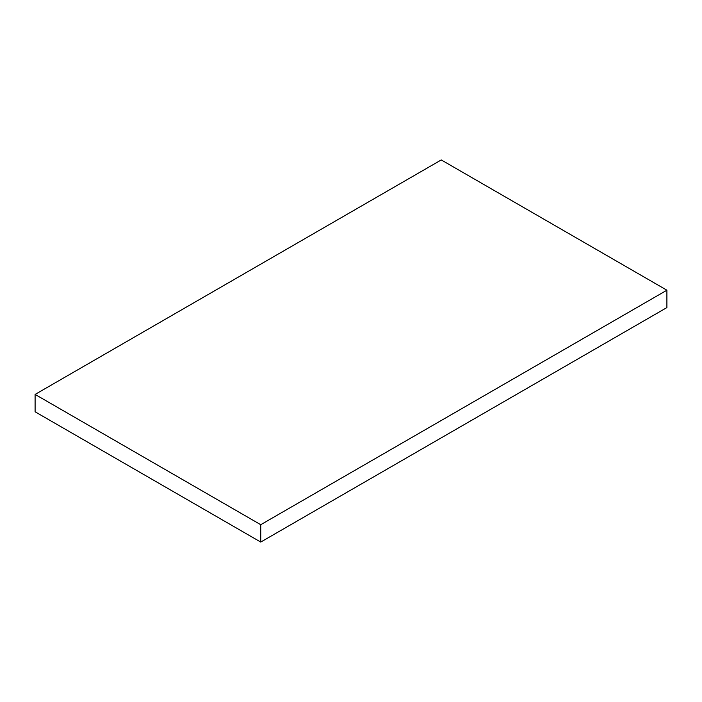 <?xml version="1.0" encoding="UTF-8"?>
<svg xmlns="http://www.w3.org/2000/svg" width="702" height="702" viewBox="0 0 702 702"><rect width="100%" height="100%" fill="white"/><g stroke="black" fill="none" stroke-linecap="round" stroke-linejoin="round"><path stroke-width="1.05" d="M35.1 411.793L260.74 542.067L260.74 524.701L35.1 394.427L35.1 411.793M260.74 524.701L666.9 290.207L666.9 307.573L260.74 542.067M666.9 290.207L441.26 159.933L35.1 394.427"/></g></svg>
